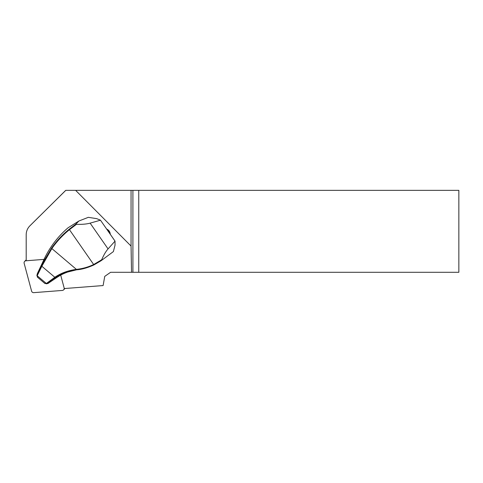 <?xml version="1.0" encoding="UTF-8"?>
<svg xmlns="http://www.w3.org/2000/svg" width="483" height="483" viewBox="0 0 483 483"><rect width="100%" height="100%" fill="white"/><g stroke="black" fill="none" stroke-linecap="round" stroke-linejoin="round"><path stroke-width="0.72" d="M132.91 272.297L132.91 190.35L138.754 190.35L138.754 272.297L131.533 272.297L131.056 246.07L131.056 190.35L65.718 190.35L29.904 225.827A12.806 12.667 45.2 0 1 29.928 225.803L65.773 190.35M132.91 190.35L131.056 190.35M138.754 272.297L458.85 272.297L458.85 190.35L138.754 190.35M106.695 229.057L107.105 229.274C108.88 230.258 109.919 231.749 110.221 233.754L110.281 234.213M115.026 241.132L100.482 220.194L96.672 218.642L88.323 217.332L78.916 220.997L68.121 227.734A95.869 94.819 -134.8 0 0 44.062 259.341L37.354 273.571L36.883 275.503L46.688 283.75L44.78 283.364L46.519 283.364L54.827 277.278L41.846 266.26L37.294 275.533L37.62 277.284L36.895 275.443L43.663 261.538L51.494 248.22A94.276 93.249 45.2 0 1 69.154 229.256L75.916 224.076L76.471 224.323L69.425 229.697A93.768 92.742 -134.8 0 0 51.862 248.564L76.386 269.375A53.48 52.895 45.2 0 1 76.882 269.321C82.75 268.675 88.341 267.075 93.66 264.521L100.615 260.428A25.605 0.664 -34.8 0 0 101.78 259.606C103.736 254.994 105.825 251.426 108.059 248.908L115.026 241.132L115.039 245.141L113.384 251.583L101.828 260.186A25.098 0.652 145.2 0 1 100.832 260.886L93.937 264.925C87.622 267.775 81.971 269.393 76.99 269.774A52.967 52.387 -134.8 0 0 76.495 269.828L63.798 273.016L55.291 277.496L46.41 283.847L48.004 283.436L55.998 278.063A51.264 50.703 45.2 0 1 57.972 276.771L60.031 275.479A51.379 50.818 45.2 0 1 75.891 269.906M131.533 272.297L110.583 272.297L104.739 276.385L103.121 285.556L64.197 288.562M131.056 246.07L75.638 190.35M26.197 260.766L26.197 234.762A12.806 12.667 45.2 0 1 29.904 225.827M75.916 224.076L78.916 220.997M100.482 220.194L90.122 223.134C86.608 224.112 82.062 224.504 76.471 224.323M115.014 241.077L100.476 220.188M108.639 231.816L108.403 231.478M55.291 277.496L54.827 277.278C60.852 273.149 68.037 270.51 76.386 269.375L76.495 269.828M51.494 248.22L51.862 248.564L41.846 266.26L41.574 265.831M101.78 259.606L101.828 260.186M37.318 277.037L37.62 277.284M46.519 283.364L48.638 283.147M37.294 275.533L37.354 273.571M26.197 259.902A2.047 2.029 -134.8 0 0 25.895 260.15L24.675 261.363A2.047 2.029 -134.8 0 0 24.15 263.32L31.6 291.128A2.047 2.029 -134.8 0 0 33.744 292.65L62.343 290.44A2.047 2.029 -134.8 0 0 64.13 287.904L60.701 275.117M63.605 289.86L64.825 288.647A2.047 2.029 -134.8 0 0 64.957 288.502M44.044 259.383L25.937 260.784A2.047 2.029 -134.8 0 0 24.675 261.363M29.928 225.803L39.226 216.553M108.059 248.908L90.122 223.134M107.105 229.274A8.591 5.711 53.8 0 1 110.221 233.754M44.062 259.341L43.663 261.538L43.971 261.931M93.937 264.925L69.154 229.256M55.998 278.063L53.39 278.299M100.832 260.886L100.615 260.428M76.99 269.774L76.882 269.321M44.919 283.515L37.445 277.164"/></g></svg>
